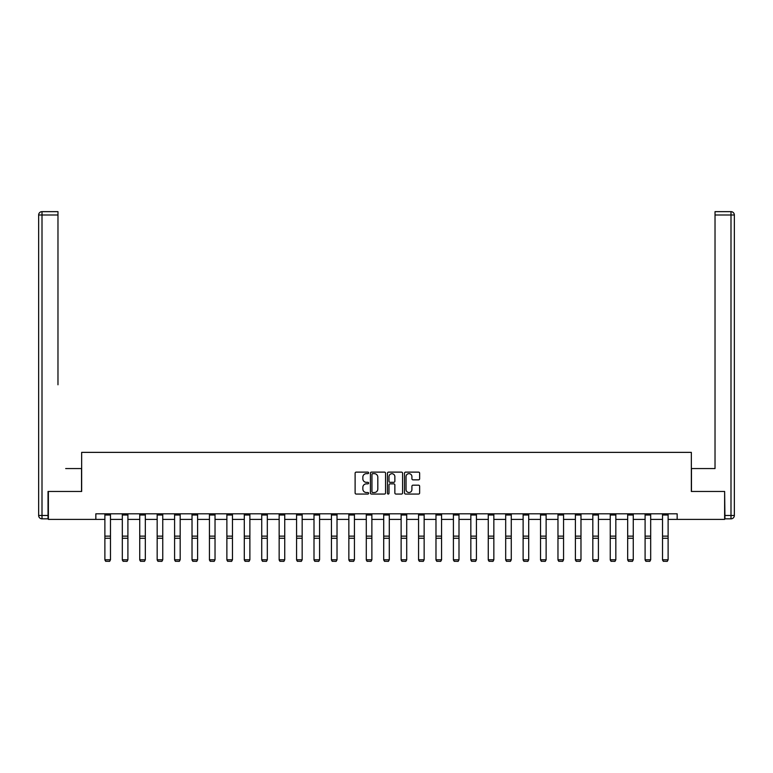 <?xml version="1.0" encoding="UTF-8"?>
<svg xmlns="http://www.w3.org/2000/svg" width="773" height="773" viewBox="0 0 773 773"><rect width="100%" height="100%" fill="white"/><g stroke="black" fill="none" stroke-linecap="round" stroke-linejoin="round"><path stroke-width="1.16" d="M368.624 472.892A0.763 0.763 0 0 0 367.861 472.119L356.208 472.119A1.092 1.092 0 0 0 355.116 473.221L355.116 492.952A1.092 1.092 0 0 0 356.208 494.053L367.861 494.053A0.763 0.763 0 0 0 368.624 493.29A0.763 0.763 0 0 0 367.861 492.517L366.354 492.517A3.507 3.507 0 0 1 362.846 489.009L362.846 487.367A3.507 3.507 0 0 1 366.354 483.859L367.861 483.859A0.763 0.763 0 0 0 368.624 483.086A0.763 0.763 0 0 0 367.861 482.323L366.354 482.323A3.507 3.507 0 0 1 362.846 478.816L362.846 477.163A3.507 3.507 0 0 1 366.354 473.656L367.861 473.656A0.763 0.763 0 0 0 368.624 472.892M418.541 479.849A1.092 1.092 0 0 0 419.642 478.758L419.642 473.221A1.092 1.092 0 0 0 418.541 472.119L405.603 472.119A1.092 1.092 0 0 0 404.511 473.221L404.511 492.952A1.092 1.092 0 0 0 405.603 494.053L418.541 494.053A1.092 1.092 0 0 0 419.642 492.952L419.642 486.265A1.092 1.092 0 0 0 418.541 485.173L413.004 485.173A1.092 1.092 0 0 0 411.912 486.265L411.912 489.589A2.937 2.937 0 0 1 408.975 492.517A2.937 2.937 0 0 1 406.047 489.589L406.047 476.593A2.937 2.937 0 0 1 408.975 473.656A2.937 2.937 0 0 1 411.912 476.593L411.912 478.758A1.092 1.092 0 0 0 413.004 479.849L418.541 479.849M57.975 211.647L42.003 211.647L57.975 211.647L50.825 211.647L57.975 211.647L57.975 215L42.003 215L42.003 515.485L48.032 515.485L48.032 491.464L81.658 491.464L81.658 452.369L691.342 452.369L691.342 491.464L724.63 491.464L724.63 519.388L677.158 519.388L677.158 513.803L95.842 513.803L95.842 519.388L104.886 519.388M48.37 491.464L48.37 519.388L95.842 519.388M385.543 473.221A1.092 1.092 0 0 0 384.442 472.119L371.504 472.119A1.092 1.092 0 0 0 370.412 473.221L370.412 492.952A1.092 1.092 0 0 0 371.504 494.053L384.442 494.053A1.092 1.092 0 0 0 385.543 492.952L385.543 473.221M388.558 472.119L401.496 472.119A1.092 1.092 0 0 1 402.588 473.221L402.588 492.952A1.092 1.092 0 0 1 401.496 494.053L395.96 494.053A1.092 1.092 0 0 1 394.858 492.952L394.858 484.951A1.092 1.092 0 0 0 393.766 483.859L390.094 483.859A1.092 1.092 0 0 0 388.993 484.951L388.993 493.29A0.763 0.763 0 0 1 388.23 494.053A0.763 0.763 0 0 1 387.457 493.29L387.457 473.221A1.092 1.092 0 0 1 388.558 472.119M110.481 519.388L122.318 519.388M127.903 519.388L139.739 519.388M145.324 519.388L157.17 519.388M162.755 519.388L174.592 519.388M180.177 519.388L192.023 519.388M197.608 519.388L209.444 519.388M215.029 519.388L226.876 519.388M232.46 519.388L244.297 519.388M249.882 519.388L261.728 519.388M267.313 519.388L279.15 519.388M284.735 519.388L296.581 519.388M302.166 519.388L314.002 519.388M319.587 519.388L331.433 519.388M337.018 519.388L348.855 519.388M354.44 519.388L366.286 519.388M371.871 519.388L383.708 519.388M389.292 519.388L401.129 519.388M406.714 519.388L418.56 519.388M424.145 519.388L435.982 519.388M441.567 519.388L453.413 519.388M458.998 519.388L470.834 519.388M476.419 519.388L488.265 519.388M493.85 519.388L505.687 519.388M511.272 519.388L523.118 519.388M528.703 519.388L540.54 519.388M546.125 519.388L557.971 519.388M563.556 519.388L575.392 519.388M580.977 519.388L592.823 519.388M598.408 519.388L610.245 519.388M615.83 519.388L627.676 519.388M633.261 519.388L645.097 519.388M650.682 519.388L662.519 519.388M668.114 519.388L677.158 519.388M372.712 473.656A0.763 0.763 0 0 0 371.948 474.429L371.948 491.754A0.763 0.763 0 0 0 372.712 492.517L374.306 492.517A3.507 3.507 0 0 0 377.813 489.009L377.813 477.163A3.507 3.507 0 0 0 374.306 473.656L372.712 473.656M394.858 476.651A2.937 2.937 0 0 0 391.93 473.714A2.937 2.937 0 0 0 388.993 476.651L388.993 481.221A1.092 1.092 0 0 0 390.094 482.323L393.766 482.323A1.092 1.092 0 0 0 394.858 481.221L394.858 476.651M104.886 559.971L105.727 561.353L104.886 559.768L110.481 559.768L109.64 561.353L105.727 561.275L109.64 561.353M110.481 513.803L110.481 559.768L109.64 561.275M104.886 513.803L104.886 559.768L105.727 561.275M81.542 491.464L81.542 468.564L65.686 468.564M57.975 215L57.975 384.79M38.65 515.485L42.003 515.485L42.003 518.838L48.032 518.838L42.003 518.838A3.353 3.353 0 0 1 38.65 515.485L38.65 215A3.353 3.353 0 0 1 42.003 211.647A3.353 3.353 0 0 0 38.65 215A3.353 3.353 0 0 1 42.003 211.647A3.353 3.353 0 0 0 38.65 215L42.003 215L42.003 211.647M48.032 515.485L48.032 518.838M707.314 468.564L715.025 468.564L715.025 211.647L730.997 211.647L715.025 211.647M691.458 491.464L691.458 468.564L715.025 468.564L715.025 384.79M724.968 515.485L730.997 515.485L730.997 518.838A3.353 3.353 0 0 0 734.35 515.485L734.35 215L734.35 515.485A3.353 3.353 0 0 1 730.997 518.838L724.968 518.838L724.63 491.464M730.997 211.647A3.353 3.353 0 0 1 734.35 215A3.353 3.353 0 0 0 730.997 211.647A3.353 3.353 0 0 1 734.35 215A3.353 3.353 0 0 0 730.997 211.647L730.997 215L715.025 215M122.318 559.971L123.158 561.353L122.318 559.768L127.903 559.768L127.062 561.353L123.158 561.275L127.062 561.353M139.739 559.971L140.58 561.353L139.739 559.768L145.324 559.768L144.493 561.353L140.58 561.275L144.493 561.353M127.903 513.803L127.903 559.768L127.062 561.275M122.318 513.803L122.318 559.768L123.158 561.275M145.324 513.803L145.324 559.768L144.493 561.275M139.739 513.803L139.739 559.768L140.58 561.275M157.17 559.971L158.011 561.353L157.17 559.768L162.755 559.768L161.915 561.353L158.011 561.275L161.915 561.353M174.592 559.971L175.432 561.353L174.592 559.768L180.177 559.768L179.346 561.353L175.432 561.275L179.346 561.353M192.023 559.971L192.864 561.353L192.023 559.768L197.608 559.768L196.767 561.353L192.864 561.275L196.767 561.353M162.755 513.803L162.755 559.768L161.915 561.275M157.17 513.803L157.17 559.768L158.011 561.275M180.177 513.803L180.177 559.768L179.346 561.275M174.592 513.803L174.592 559.768L175.432 561.275M197.608 513.803L197.608 559.768L196.767 561.275M192.023 513.803L192.023 559.768L192.864 561.275M209.444 559.971L210.285 561.353L209.444 559.768L215.029 559.768L214.198 561.353L210.285 561.275L214.198 561.353M215.029 513.803L215.029 559.768L214.198 561.275M209.444 513.803L209.444 559.768L210.285 561.275M226.876 559.971L227.706 561.353L226.876 559.768L232.46 559.768L231.62 561.353L227.706 561.275L231.62 561.353M232.46 513.803L232.46 559.768L231.62 561.275M226.876 513.803L226.876 559.768L227.706 561.275M244.297 559.971L245.138 561.353L244.297 559.768L249.882 559.768L249.051 561.353L245.138 561.275L249.051 561.353M249.882 513.803L249.882 559.768L249.051 561.275M244.297 513.803L244.297 559.768L245.138 561.275M261.728 559.971L262.559 561.353L261.728 559.768L267.313 559.768L266.472 561.353L262.559 561.275L266.472 561.353M267.313 513.803L267.313 559.768L266.472 561.275M261.728 513.803L261.728 559.768L262.559 561.275M279.15 559.971L279.99 561.353L279.15 559.768L284.735 559.768L283.904 561.353L279.99 561.275L283.904 561.353M284.735 513.803L284.735 559.768L283.904 561.275M279.15 513.803L279.15 559.768L279.99 561.275M296.581 559.971L297.412 561.353L296.581 559.768L302.166 559.768L301.325 561.353L297.412 561.275L301.325 561.353M302.166 513.803L302.166 559.768L301.325 561.275M296.581 513.803L296.581 559.768L297.412 561.275M314.002 559.971L314.843 561.353L314.002 559.768L319.587 559.768L318.747 561.353L314.843 561.275L318.747 561.353M319.587 513.803L319.587 559.768L318.747 561.275M314.002 513.803L314.002 559.768L314.843 561.275M331.433 559.971L332.264 561.353L331.433 559.768L337.018 559.768L336.178 561.353L332.264 561.275L336.178 561.353M337.018 513.803L337.018 559.768L336.178 561.275M331.433 513.803L331.433 559.768L332.264 561.275M348.855 559.971L349.696 561.353L348.855 559.768L354.44 559.768L353.599 561.353L349.696 561.275L353.599 561.353M354.44 513.803L354.44 559.768L353.599 561.275M348.855 513.803L348.855 559.768L349.696 561.275M366.286 559.971L367.117 561.353L366.286 559.768L371.871 559.768L371.03 561.353L367.117 561.275L371.03 561.353M371.871 513.803L371.871 559.768L371.03 561.275M366.286 513.803L366.286 559.768L367.117 561.275M383.708 559.971L384.548 561.353L383.708 559.768L389.292 559.768L388.452 561.353L384.548 561.275L388.452 561.353M389.292 513.803L389.292 559.768L388.452 561.275M383.708 513.803L383.708 559.768L384.548 561.275M401.129 559.971L401.97 561.353L401.129 559.768L406.714 559.768L405.883 561.353L401.97 561.275L405.883 561.353M406.714 513.803L406.714 559.768L405.883 561.275M401.129 513.803L401.129 559.768L401.97 561.275M418.56 559.971L419.401 561.353L418.56 559.768L424.145 559.768L423.304 561.353L419.401 561.275L423.304 561.353M424.145 513.803L424.145 559.768L423.304 561.275M418.56 513.803L418.56 559.768L419.401 561.275M435.982 559.971L436.822 561.353L435.982 559.768L441.567 559.768L440.736 561.353L436.822 561.275L440.736 561.353M441.567 513.803L441.567 559.768L440.736 561.275M435.982 513.803L435.982 559.768L436.822 561.275M453.413 559.971L454.253 561.353L453.413 559.768L458.998 559.768L458.157 561.353L454.253 561.275L458.157 561.353M458.998 513.803L458.998 559.768L458.157 561.275M453.413 513.803L453.413 559.768L454.253 561.275M470.834 559.971L471.675 561.353L470.834 559.768L476.419 559.768L475.588 561.353L471.675 561.275L475.588 561.353M476.419 513.803L476.419 559.768L475.588 561.275M470.834 513.803L470.834 559.768L471.675 561.275M488.265 559.971L489.096 561.353L488.265 559.768L493.85 559.768L493.01 561.353L489.096 561.275L493.01 561.353M493.85 513.803L493.85 559.768L493.01 561.275M488.265 513.803L488.265 559.768L489.096 561.275M505.687 559.971L506.528 561.353L505.687 559.768L511.272 559.768L510.441 561.353L506.528 561.275L510.441 561.353M511.272 513.803L511.272 559.768L510.441 561.275M505.687 513.803L505.687 559.768L506.528 561.275M523.118 559.971L523.949 561.353L523.118 559.768L528.703 559.768L527.862 561.353L523.949 561.275L527.862 561.353M528.703 513.803L528.703 559.768L527.862 561.275M523.118 513.803L523.118 559.768L523.949 561.275M540.54 559.971L541.38 561.353L540.54 559.768L546.125 559.768L545.294 561.353L541.38 561.275L545.294 561.353M546.125 513.803L546.125 559.768L545.294 561.275M540.54 513.803L540.54 559.768L541.38 561.275M557.971 559.971L558.802 561.353L557.971 559.768L563.556 559.768L562.715 561.353L558.802 561.275L562.715 561.353M563.556 513.803L563.556 559.768L562.715 561.275M557.971 513.803L557.971 559.768L558.802 561.275M575.392 559.971L576.233 561.353L575.392 559.768L580.977 559.768L580.136 561.353L576.233 561.275L580.136 561.353M580.977 513.803L580.977 559.768L580.136 561.275M575.392 513.803L575.392 559.768L576.233 561.275M592.823 559.971L593.654 561.353L592.823 559.768L598.408 559.768L597.568 561.353L593.654 561.275L597.568 561.353M598.408 513.803L598.408 559.768L597.568 561.275M592.823 513.803L592.823 559.768L593.654 561.275M610.245 559.971L611.085 561.353L610.245 559.768L615.83 559.768L614.989 561.353L611.085 561.275L614.989 561.353M615.83 513.803L615.83 559.768L614.989 561.275M610.245 513.803L610.245 559.768L611.085 561.275M627.676 559.971L628.507 561.353L627.676 559.768L633.261 559.768L632.42 561.353L628.507 561.275L632.42 561.353M633.261 513.803L633.261 559.768L632.42 561.275M627.676 513.803L627.676 559.768L628.507 561.275M645.097 559.971L645.938 561.353L645.097 559.768L650.682 559.768L649.842 561.353L645.938 561.275L649.842 561.353M650.682 513.803L650.682 559.768L649.842 561.275M645.097 513.803L645.097 559.768L645.938 561.275M662.519 559.971L663.36 561.353L662.519 559.768L668.114 559.768L667.273 561.353L663.36 561.275L667.273 561.353M668.114 513.803L668.114 559.768L667.273 561.275M662.519 513.803L662.519 559.768L663.36 561.275M110.481 513.832L104.886 513.832M110.481 536.133L104.886 536.133M110.481 538.25L104.886 538.25M110.481 515.031L104.886 515.031M734.35 515.485L730.997 515.485L730.997 215L734.35 215M127.903 513.832L122.318 513.832M127.903 536.133L122.318 536.133M127.903 538.25L122.318 538.25M127.903 515.031L122.318 515.031M145.324 513.832L139.739 513.832M145.324 536.133L139.739 536.133M145.324 538.25L139.739 538.25M145.324 515.031L139.739 515.031M162.755 513.832L157.17 513.832M162.755 536.133L157.17 536.133M162.755 538.25L157.17 538.25M162.755 515.031L157.17 515.031M180.177 513.832L174.592 513.832M180.177 536.133L174.592 536.133M180.177 538.25L174.592 538.25M180.177 515.031L174.592 515.031M197.608 513.832L192.023 513.832M197.608 536.133L192.023 536.133M197.608 538.25L192.023 538.25M197.608 515.031L192.023 515.031M215.029 513.832L209.444 513.832M215.029 536.133L209.444 536.133M215.029 538.25L209.444 538.25M215.029 515.031L209.444 515.031M232.46 513.832L226.876 513.832M232.46 536.133L226.876 536.133M232.46 538.25L226.876 538.25M232.46 515.031L226.876 515.031M249.882 513.832L244.297 513.832M249.882 536.133L244.297 536.133M249.882 538.25L244.297 538.25M249.882 515.031L244.297 515.031M267.313 513.832L261.728 513.832M267.313 536.133L261.728 536.133M267.313 538.25L261.728 538.25M267.313 515.031L261.728 515.031M284.735 513.832L279.15 513.832M284.735 536.133L279.15 536.133M284.735 538.25L279.15 538.25M284.735 515.031L279.15 515.031M302.166 513.832L296.581 513.832M302.166 536.133L296.581 536.133M302.166 538.25L296.581 538.25M302.166 515.031L296.581 515.031M319.587 513.832L314.002 513.832M319.587 536.133L314.002 536.133M319.587 538.25L314.002 538.25M319.587 515.031L314.002 515.031M337.018 513.832L331.433 513.832M337.018 536.133L331.433 536.133M337.018 538.25L331.433 538.25M337.018 515.031L331.433 515.031M354.44 513.832L348.855 513.832M354.44 536.133L348.855 536.133M354.44 538.25L348.855 538.25M354.44 515.031L348.855 515.031M371.871 513.832L366.286 513.832M371.871 536.133L366.286 536.133M371.871 538.25L366.286 538.25M371.871 515.031L366.286 515.031M389.292 513.832L383.708 513.832M389.292 536.133L383.708 536.133M389.292 538.25L383.708 538.25M389.292 515.031L383.708 515.031M406.714 513.832L401.129 513.832M406.714 536.133L401.129 536.133M406.714 538.25L401.129 538.25M406.714 515.031L401.129 515.031M424.145 513.832L418.56 513.832M424.145 536.133L418.56 536.133M424.145 538.25L418.56 538.25M424.145 515.031L418.56 515.031M441.567 513.832L435.982 513.832M441.567 536.133L435.982 536.133M441.567 538.25L435.982 538.25M441.567 515.031L435.982 515.031M458.998 513.832L453.413 513.832M458.998 536.133L453.413 536.133M458.998 538.25L453.413 538.25M458.998 515.031L453.413 515.031M476.419 513.832L470.834 513.832M476.419 536.133L470.834 536.133M476.419 538.25L470.834 538.25M476.419 515.031L470.834 515.031M493.85 513.832L488.265 513.832M493.85 536.133L488.265 536.133M493.85 538.25L488.265 538.25M493.85 515.031L488.265 515.031M511.272 513.832L505.687 513.832M511.272 536.133L505.687 536.133M511.272 538.25L505.687 538.25M511.272 515.031L505.687 515.031M528.703 513.832L523.118 513.832M528.703 536.133L523.118 536.133M528.703 538.25L523.118 538.25M528.703 515.031L523.118 515.031M546.125 513.832L540.54 513.832M546.125 536.133L540.54 536.133M546.125 538.25L540.54 538.25M546.125 515.031L540.54 515.031M563.556 513.832L557.971 513.832M563.556 536.133L557.971 536.133M563.556 538.25L557.971 538.25M563.556 515.031L557.971 515.031M580.977 513.832L575.392 513.832M580.977 536.133L575.392 536.133M580.977 538.25L575.392 538.25M580.977 515.031L575.392 515.031M598.408 513.832L592.823 513.832M598.408 536.133L592.823 536.133M598.408 538.25L592.823 538.25M598.408 515.031L592.823 515.031M615.83 513.832L610.245 513.832M615.83 536.133L610.245 536.133M615.83 538.25L610.245 538.25M615.83 515.031L610.245 515.031M633.261 513.832L627.676 513.832M633.261 536.133L627.676 536.133M633.261 538.25L627.676 538.25M633.261 515.031L627.676 515.031M650.682 513.832L645.097 513.832M650.682 536.133L645.097 536.133M650.682 538.25L645.097 538.25M650.682 515.031L645.097 515.031M668.114 513.832L662.519 513.832M668.114 536.133L662.519 536.133M668.114 538.25L662.519 538.25M668.114 515.031L662.519 515.031"/></g></svg>
